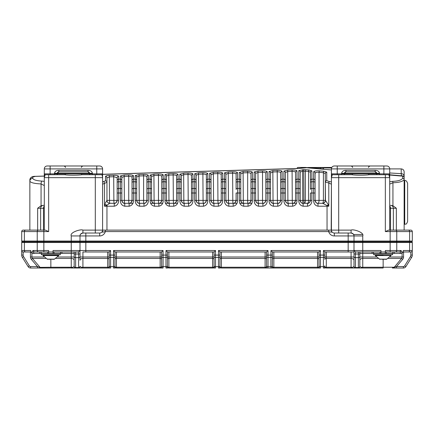 <?xml version="1.0" encoding="UTF-8"?>
<svg xmlns="http://www.w3.org/2000/svg" width="434" height="434" viewBox="0 0 434 434"><rect width="100%" height="100%" fill="white"/><g stroke="black" fill="none" stroke-linecap="round" stroke-linejoin="round"><path stroke-width="0.65" d="M393.795 268.011L393.486 268.011M393.947 268.011L394.614 268.011M394.788 268.011L395.222 268.011M393.226 268.011L393.199 268.011A1.459 1.161 90 0 0 394.153 267.377L401.569 258.425L402.676 259.369L396.524 266.552L392.347 268.011A2.186 2.186 0 0 0 394.007 267.246A2.186 2.186 0 0 1 392.347 268.011L403.398 268.011A2.913 2.913 0 0 0 405.871 266.639L411.633 257.416A4.373 4.373 0 0 0 412.3 255.1L412.229 250.977A1.459 1.459 0 0 0 412.3 250.521L403.219 250.521L403.219 251.98L401.2 251.98L401.2 250.521L399.595 251.98L380.965 251.98L380.965 253.434L359.829 253.434M392.347 268.011A2.186 2.186 0 0 0 394.007 267.246L383.151 267.246L383.151 268.011L360.942 268.011L362.748 268.011L362.748 258.425L378.057 258.425M360.784 268.011L359.743 268.011M359.678 268.011L358.782 268.011M359.829 251.98L359.829 266.552A1.459 1.459 0 0 1 358.375 268.011L354.952 268.011M354.844 268.011L354.415 268.011M354.307 268.011L353.064 268.011M323.401 268.011L326.048 267.897M318.193 267.501L318.296 267.377A1.459 0.949 0 0 0 317.563 267.246L273.843 267.246L273.843 258.425L317.563 258.425L317.563 268.011L318.296 267.377L317.563 268.011L320.482 268.011L320.482 255.1L323.395 255.1L323.395 250.521L354.003 250.521L354.003 242.503L412.3 242.503L412.3 250.521A1.459 1.459 0 0 1 410.841 251.98L403.555 251.98L403.555 256.999A3.646 3.646 0 0 1 402.676 259.369M319.636 268.011L319.348 268.011M272.199 268.011L272.384 268.011A1.459 0.884 90 0 0 273.111 267.377L272.384 266.552L272.384 259.369A1.459 0.949 0 0 1 273.843 258.425L273.843 256.999L317.563 256.999L317.563 258.425A1.459 0.949 180 0 1 319.023 259.369L319.023 251.98L272.384 251.98L272.384 266.552A1.459 1.459 0 0 1 270.924 268.011L271.51 267.892A1.459 1.459 90 0 1 270.924 268.011L268.011 268.011L273.843 268.011L273.843 267.246A1.459 0.949 0 0 0 273.111 267.377L273.843 268.011L317.563 268.011M265.722 267.501L265.825 267.377A1.459 0.949 0 0 0 265.098 267.246L221.373 267.246L221.373 258.425L265.098 258.425L265.098 268.011L265.825 267.377L265.098 268.011L268.011 268.011L268.011 255.1L270.924 255.1L270.924 250.521L272.384 251.98M267.165 268.011L266.877 268.011M219.061 267.881A1.459 1.459 90 0 1 218.459 268.011L221.107 267.897M212.627 251.98L212.627 258.425A1.459 0.949 180 0 1 214.087 259.369L214.087 266.552L213.354 267.377A1.459 0.949 0 0 0 212.627 267.246L168.902 267.246L168.902 258.425L212.627 258.425L212.627 268.011L213.354 267.377L212.627 268.011L214.884 267.854M214.694 268.011L214.412 268.011M165.994 268.011L168.642 267.897M160.157 251.98L160.157 258.425A1.459 0.949 180 0 1 161.616 259.369L161.616 266.552L160.889 267.377A1.459 0.949 0 0 0 160.157 267.246L116.437 267.246L116.437 258.425L160.157 258.425L160.157 268.011L160.889 267.377L160.157 268.011L163.005 268.011M162.229 268.011L161.942 268.011M161.594 266.709L161.616 266.568A1.459 1.459 0 0 0 163.076 268.011L163.076 266.639A1.459 0.77 0 0 1 161.616 265.868L161.616 251.98L114.977 251.98L114.977 266.552A1.459 1.459 0 0 1 113.518 268.011L116.171 267.897M108.316 267.501L108.419 267.377A1.459 0.949 0 0 0 107.692 267.246L82.916 267.246L82.916 258.425L107.692 258.425L107.692 268.011L108.419 267.377L107.692 268.011L110.605 268.011L110.605 255.1L113.518 255.1L113.518 250.521L114.977 251.98M109.759 268.011L109.477 268.011M107.692 268.011L81.104 268.011L82.916 268.011L82.916 267.246A2.913 1.899 0 0 0 81.706 267.42A1.459 0.749 90 0 1 81.104 268.011L75.12 268.011M80.952 268.011L79.91 268.011M79.845 268.011L78.945 268.011M78.652 268.011L80.99 268.011M75.011 268.011L74.583 268.011M74.474 268.011L73.232 268.011M40.487 268.011L39.559 268.011M38.897 268.011L41.653 268.011A2.186 2.186 0 0 1 39.993 267.246L32.431 258.425L31.324 259.369A3.646 3.646 0 0 1 30.445 256.999L30.445 251.98L23.159 251.98A1.459 1.459 0 0 1 21.7 250.521L21.7 242.503L354.003 242.503A0.727 0.727 0 0 1 354.73 241.776L411.573 241.776A0.727 0.727 0 0 1 412.3 242.503A0.727 0.727 0 0 0 411.573 241.776L408.953 241.776A0.727 0.662 90 0 1 409.615 242.503L409.615 250.521A1.459 1.324 -90 0 1 408.296 251.98L403.219 251.98L401.613 253.434L380.965 253.434M25.704 251.98A1.459 1.324 -90 0 1 24.385 250.521L30.781 250.521L30.781 251.98L23.159 251.98L23.159 255.1L21.7 255.1A4.373 4.373 0 0 0 22.367 257.416L28.129 266.639A2.913 2.913 0 0 0 30.602 268.011L40.801 268.011A1.459 1.161 90 0 1 39.847 267.377L41.653 268.011A2.186 2.186 0 0 1 39.993 267.246L32.431 258.425L45.754 258.425M39.179 268.011L40.096 268.011L39.179 268.011M71.561 267.957L41.653 268.011A2.186 2.186 0 0 1 39.993 267.246A2.186 2.186 0 0 0 41.653 268.011A2.186 2.186 0 0 1 39.993 267.246A2.186 2.186 0 0 0 41.653 268.011A2.186 2.186 0 0 1 39.993 267.246A2.186 2.186 0 0 0 41.653 268.011A2.186 2.186 0 0 1 39.993 267.246A2.186 2.186 0 0 0 41.653 268.011M55.943 258.425L71.252 258.425L71.252 268.011L75.624 268.011L75.624 254.009L78.543 254.009L78.646 268.011M160.157 268.011L116.437 268.011L116.437 267.246A1.459 0.949 0 0 0 115.704 267.377A1.459 0.884 90 0 1 114.977 268.011L114.104 267.892A1.459 1.459 90 0 1 113.518 268.011L114.104 267.892M212.627 268.011L168.902 268.011L168.902 267.246A1.459 0.949 0 0 0 168.175 267.377A1.459 0.884 90 0 1 167.448 268.011L165.989 268.011A1.459 1.459 0 0 0 167.448 266.552L167.448 255.1L167.448 266.552L168.902 268.011M265.098 268.011L221.373 268.011L221.373 267.246A1.459 0.949 0 0 0 220.646 267.377L221.373 268.011M354.003 259.559L354.003 266.552L354.003 260.319L354.003 266.552L352.294 267.42A1.459 0.749 90 0 0 352.896 268.011L351.084 268.011L352.294 267.42A2.913 1.899 0 0 0 351.084 267.246L351.084 268.011L326.308 268.011L326.308 267.246A1.459 0.949 0 0 0 325.581 267.377L326.308 268.011M353.97 266.688L354.003 266.557A1.459 1.459 0 0 0 355.457 268.011L352.896 268.011L355.457 268.011L355.457 257.65L358.375 257.65L358.375 268.011L360.942 268.011L358.381 268.011A1.459 1.459 0 0 0 359.829 266.552L359.829 260.319A2.913 1.899 0 0 1 362.748 258.425L362.748 256.999L376.376 256.999M403.398 266.552L403.398 268.011A2.913 2.913 0 0 0 405.871 266.639L404.634 265.868A1.459 1.459 0 0 1 403.398 266.552L396.524 266.552L396.524 268.011L395.347 268.011M393.199 268.011L395.83 268.011M393.698 267.659L393.106 267.897M21.7 255.1L21.7 250.521A1.459 1.459 0 0 0 22.291 251.693L21.982 251.384M44.29 176.123L35.317 176.388L32.778 177.056A2.913 2.843 180 0 0 29.859 179.898L29.859 230.118L23.159 230.118A1.459 1.459 0 0 0 21.7 231.577L21.7 241.049A0.727 0.727 0 0 0 22.427 241.776L354.73 241.776A0.727 0.727 0 0 0 354.003 242.503A0.727 0.727 0 0 1 354.73 241.776L406.181 241.776M21.771 250.977L21.7 250.521L24.385 250.521L24.385 242.503A0.727 0.662 90 0 1 25.047 241.776A0.727 0.662 90 0 1 24.385 241.049L21.7 241.049A0.727 0.727 0 0 0 22.427 241.776L354.73 241.776A0.727 0.727 0 0 1 354.003 241.049L354.003 235.95A2.913 2.913 0 0 0 353.992 235.711M74.171 253.434L32.387 253.434L30.781 251.98L32.8 251.98L34.405 253.434M401.2 250.521L385.338 250.521L385.338 253.434M351.225 233.036A2.913 2.913 0 0 0 351.084 233.031L334.326 233.031L351.084 233.031L351.084 230.118C353.059 228.81 364.598 232.456 362.748 235.95L362.748 251.98L355.457 251.97L354.003 250.521L380.965 250.521L380.965 251.98L362.748 251.98L362.748 256.999L359.829 256.999L359.829 254.009L358.375 254.009L358.375 257.65A1.459 1.215 180 0 0 359.829 256.434M214.087 251.98L167.448 251.98L165.989 250.521L215.541 250.521L214.087 251.98L214.087 256.999L168.902 256.999L168.902 251.98M265.098 251.98L265.098 258.425A1.459 0.949 180 0 1 266.552 259.369L266.552 266.552L266.552 255.1L268.011 255.1L268.011 250.521L266.552 251.98L219.913 251.98L219.913 266.552L219.913 255.1L218.459 255.1L218.459 250.521L219.913 251.98M323.395 250.521L324.854 251.98L354.003 251.98M324.854 251.98L324.854 259.369A1.459 0.949 0 0 1 326.308 258.425L351.084 258.425L351.084 267.246L326.308 267.246L326.308 251.98L351.084 251.98L351.084 258.425A2.913 1.899 180 0 1 354.003 260.319M82.916 251.98L107.692 251.98L107.692 256.999L79.997 256.999L79.997 254.009L79.997 260.319A2.913 1.899 0 0 1 82.916 258.425L82.916 251.98L109.146 251.98L109.146 256.999L107.692 256.999L107.692 258.425A1.459 0.949 180 0 1 109.146 259.369L109.146 266.552L109.146 255.1L110.605 255.1L110.605 250.521L109.146 251.98M78.543 251.97L78.543 254.009L79.997 254.009L79.997 250.521L78.391 251.98L34.405 251.98L32.8 250.521L32.8 251.98M39.776 253.434L39.776 251.98L41.159 251.98L41.159 253.434M404.634 265.868L410.401 256.64A2.913 2.913 0 0 0 410.841 255.1L410.841 251.98L408.296 251.98M21.7 231.577A1.459 1.459 0 0 1 23.159 230.118A1.459 1.459 0 0 0 21.7 231.577L43.85 231.577L43.85 241.049L390.15 241.049L390.15 251.98L394.224 251.98L394.224 253.434M22.427 241.776A0.727 0.727 0 0 0 21.7 242.503A0.727 0.727 0 0 1 22.427 241.776A0.727 0.727 0 0 0 21.7 242.503A0.727 0.727 0 0 1 22.427 241.776M57.624 256.999L71.252 256.999L71.252 250.521L79.997 250.521L79.997 242.503A0.727 0.727 0 0 0 79.27 241.776A0.727 0.727 0 0 1 79.997 242.503A0.727 0.727 0 0 0 79.27 241.776L348.171 241.776L348.171 251.98M399.595 253.434L401.2 251.98M359.829 266.308A1.459 1.215 180 0 1 358.375 267.523L355.457 267.523A1.459 1.215 0 0 1 354.003 266.308L354.003 250.521M354.003 256.434A1.459 1.215 0 0 0 355.457 257.65L355.457 254.009L354.003 254.009L354.003 256.999L324.854 256.999L324.854 255.1L323.395 255.1L323.395 268.011L323.976 267.892L323.395 268.011A1.459 1.459 90 0 0 323.997 267.881M214.065 266.709L214.087 266.568A1.459 1.459 0 0 0 215.541 268.011L215.541 266.639A1.459 0.77 0 0 1 214.087 265.868L214.087 255.1L218.459 255.1L218.459 268.011L219.04 267.892L218.459 268.011A1.459 1.459 0 0 0 219.913 266.552L220.646 267.377A1.459 0.884 90 0 1 219.913 268.011L218.459 268.011A1.459 1.459 0 0 0 219.913 266.552M324.854 259.369L324.854 256.999M325.581 267.377A1.459 0.884 90 0 1 324.849 268.011L323.395 268.011A1.459 1.459 0 0 0 324.854 266.552L325.581 267.377M213.257 267.501L213.354 267.377A1.459 0.884 90 0 0 214.087 268.011L214.96 267.892M219.913 259.369A1.459 0.949 0 0 1 221.373 258.425L221.373 256.999L266.552 256.999L266.552 251.98M266.509 268.011A1.459 0.884 -90 0 0 266.552 268.011A1.459 0.884 90 0 1 265.825 267.377L266.552 266.552L266.552 265.868A1.459 0.77 0 0 0 268.011 266.639L270.924 266.639L270.924 268.011L271.51 267.892M109.102 268.011A1.459 0.884 -90 0 0 109.151 268.011A1.459 0.884 90 0 1 108.419 267.377L109.146 266.552L109.146 265.868A1.459 0.77 0 0 0 110.605 266.639L113.518 266.639L113.518 268.011M167.448 251.98L167.448 255.1L165.989 255.1L165.989 250.521M161.616 251.98L163.076 250.521L163.076 255.1L161.616 255.1L161.616 256.999L116.437 256.999L116.437 251.98M116.437 268.011L114.977 266.552L114.977 255.1L113.518 255.1L113.518 266.639A1.459 0.77 180 0 0 114.977 265.868M109.146 266.552A1.459 1.459 0 0 0 110.605 268.011A1.459 1.459 0 0 1 109.146 266.552L109.129 266.709M82.601 267.957L82.265 267.789M74.171 259.559L74.171 251.98M71.252 268.011L74.171 266.552L74.171 260.319L74.171 266.308A1.459 1.215 0 0 0 75.624 267.523L78.543 267.523A1.459 1.215 180 0 0 79.997 266.308M75.624 251.98L75.624 254.009L74.171 254.009L74.171 256.999L71.252 256.999L71.252 258.425A2.913 1.899 180 0 1 74.171 260.319M50.849 268.011L50.849 267.246L71.252 267.246A2.913 1.899 0 0 1 72.456 267.42A1.459 0.749 90 0 0 73.058 268.011L75.619 268.011A1.459 1.459 0 0 1 74.171 266.552L74.138 266.688M32.431 258.425A2.186 2.186 0 0 1 31.904 256.999L31.904 252.995M41.648 268.011L40.894 267.897M40.302 267.659L39.912 267.42M389.927 256.999L402.096 256.999L402.096 252.995M412.023 251.378L411.709 251.693A1.459 1.459 0 0 0 412.018 251.384L411.703 251.698L412.018 251.384M319.023 251.98L320.482 250.521L320.482 255.1L319.023 255.1L319.023 256.999L317.563 256.999L317.563 251.98M318.979 268.011A1.459 0.884 -90 0 0 319.023 268.011A1.459 0.884 90 0 1 318.296 267.377L319.023 266.552L319.023 259.559L319.023 265.868A1.459 0.77 0 0 0 320.482 266.639L323.395 266.639A1.459 0.77 180 0 0 324.854 265.868M272.384 259.369L272.384 255.1L270.924 255.1L270.924 266.639A1.459 0.77 180 0 0 272.384 265.868M267.431 267.892L268.011 268.011A1.459 1.459 0 0 1 266.552 266.552L266.536 266.709M319.023 266.552A1.459 1.459 0 0 0 320.482 268.011A1.459 1.459 0 0 1 319.023 266.552L319.001 266.709M351.399 267.957L351.095 268.011M362.433 267.957L362.097 267.789M21.977 251.378L22.291 251.693M359.829 266.552L362.748 268.011M379.907 259.163L383.151 259.174L383.151 267.246L362.748 267.246A2.913 1.899 0 0 0 361.544 267.42A1.459 0.749 90 0 1 360.942 268.011L360.822 268.011M403.555 256.999L402.096 256.999A2.186 2.186 0 0 1 401.569 258.425A2.186 2.186 0 0 0 402.096 256.999A2.186 2.186 0 0 1 401.569 258.425L388.246 258.425M23.159 255.1A2.913 2.913 0 0 0 23.599 256.64L29.366 265.868A1.459 1.459 0 0 0 30.602 266.552L37.476 266.552L39.847 267.377L50.849 267.246L50.849 259.174L54.093 259.163M31.324 259.369L37.476 266.552L37.476 268.011L40.801 268.011M71.252 241.776L79.27 241.776A0.727 0.727 0 0 0 79.997 241.049L79.997 235.95L71.252 235.95L71.252 250.521L53.035 250.521L53.035 253.434M32.8 250.521L37.237 250.521L37.237 242.503A0.727 0.662 90 0 1 37.899 241.776A0.727 0.662 90 0 1 37.237 241.049L24.385 241.049L24.385 231.577A1.459 1.324 90 0 1 25.704 230.118L38.561 230.118A1.459 1.324 90 0 0 37.237 231.577L37.237 241.049L43.85 241.049L43.85 250.521L48.662 250.521L48.662 253.434M82.916 268.011L79.997 266.552A1.459 1.459 0 0 1 78.543 268.011L78.581 268.011M160.786 267.501L160.889 267.377A1.459 0.884 90 0 0 161.616 268.011L162.49 267.892M166.591 267.881A1.459 1.459 90 0 1 165.989 268.011L165.989 266.639L163.076 266.639L163.076 255.1L165.989 255.1L165.989 266.639A1.459 0.77 180 0 0 167.448 265.868M29.859 205.792L29.859 202.982M29.859 191.725L29.859 200.969L29.859 191.725M102.587 214.57L102.587 203.302L102.587 214.57M404.141 206.248L404.141 204.143M404.141 206.221L404.141 201.788M404.141 201.305L404.141 200.839M404.141 200.801L404.141 202.917M404.141 200.383L404.141 200.79L404.141 200.383M385.338 231.577L390.15 231.577L390.15 241.049L396.763 241.049L396.763 231.577L412.3 231.577A1.459 1.459 0 0 0 410.841 230.118A1.459 1.459 0 0 1 412.3 231.577A1.459 1.459 0 0 0 410.841 230.118L388.598 230.118L385.338 231.577L385.338 174.734L388.837 174.734L369.128 174.734A0.873 0.445 -90 0 1 368.683 173.86L344.525 173.86A0.873 0.873 0 0 1 343.652 174.734A0.873 0.873 0 0 0 344.525 173.86L341.612 173.86L341.612 174.734L351.99 174.734L332.287 174.734A0.873 0.873 180 0 1 331.413 173.86L331.413 168.902A2.913 2.913 0 0 1 334.326 165.989L386.797 165.989A2.913 2.913 0 0 1 389.71 168.902L401.222 168.902C402.996 169.076 403.967 170.047 404.141 171.821L404.141 230.118L404.141 224.286L404.721 224.286C405.687 223.635 406.186 225.463 407.635 221.373L407.635 183.479C406.832 181.13 405.855 180.153 404.721 180.566L404.721 224.286M404.141 177.072L404.141 176.161A2.913 2.501 0 0 0 404.13 175.954M404.141 176.871L404.141 177.376A1.459 1.459 0 0 0 402.806 175.922L389.71 174.777L402.681 176.171A1.459 1.421 180 0 1 404.141 177.593L404.141 179.709C402.649 181.558 398.917 182.573 392.938 182.763A1.459 0.38 -93.6 0 0 392.558 181.341L389.71 181.754L389.71 180.501M389.71 175.038L402.681 176.171L402.681 178.287C401.336 180.137 397.962 181.157 392.558 181.341M390.752 205.342L392.938 205.743L396.351 208.255L396.351 230.118L393.35 230.118L393.35 208.255L396.351 208.255M43.563 205.342L44.29 205.342L43.563 205.342A2.913 2.913 0 0 0 40.65 208.255A2.913 2.913 0 0 1 43.563 205.342A2.913 2.913 0 0 0 40.65 208.255L37.65 208.255L41.062 205.743L43.248 205.342M390.437 205.342A2.913 2.913 0 0 1 393.35 208.255L390.519 208.255A2.913 2.105 -90 0 0 389.71 205.96M38.561 230.118L45.402 230.118L48.662 231.577L48.662 174.734L45.163 174.734A0.873 0.873 0 0 1 44.29 173.86L44.29 230.118L44.29 205.96L44.29 208.255L43.481 208.255L43.481 230.118M44.29 205.96L44.29 205.342L44.29 205.96A2.913 2.105 90 0 0 43.481 208.255L40.65 208.255L40.65 230.118L37.65 230.118L37.65 208.255M375.198 171.821A1.459 1.459 0 0 0 375.133 171.821L345.985 171.821L345.985 170.361C343.462 170.383 342.003 171.354 341.612 173.274L341.612 173.86L337.24 173.86L337.24 174.734L332.287 174.734L331.413 177.647L331.413 230.118L102.587 230.118L102.587 177.647C102.343 175.624 102.05 174.652 101.713 174.734L82.01 174.734L92.388 174.734L92.388 173.86L57.407 173.86L57.407 173.274L58.867 171.821L58.867 170.361C56.339 170.383 54.885 171.354 54.494 173.274L54.494 173.86L44.29 173.86L44.29 168.902L44.29 173.86A0.873 0.873 180 0 0 45.163 174.734L44.29 177.647L95.301 177.647L95.301 230.118L82.916 230.118C80.984 228.816 69.413 232.423 71.252 235.95M331.413 183.43L331.196 230.118M109.824 203.302L114.25 203.302L109.807 203.302L106.959 205.157A2.913 0.982 23.5 0 1 105.017 204.099L104.464 206.215L106.959 205.157L106.959 230.118L104.567 230.118M102.804 230.118L102.587 230.118A2.913 2.913 0 0 1 99.674 233.031L82.916 233.031L82.916 230.118M99.674 165.989A2.913 2.913 0 0 1 102.587 168.902L96.76 168.902L96.76 165.989L99.674 165.989L47.203 165.989A2.913 2.913 0 0 0 44.29 168.902L96.76 168.902L96.76 174.734L101.713 174.734A0.873 0.873 0 0 0 102.587 173.86L102.587 174.294M81.565 173.86A0.873 0.445 -90 0 0 82.01 174.734C78.695 175.341 68.295 175.385 64.872 174.734L45.163 174.734M332.287 174.734A0.873 0.873 180 0 1 331.413 173.86A0.873 0.873 0 0 0 332.287 174.734A0.873 0.873 0 0 1 331.413 173.86L331.413 177.647L338.699 177.647L338.699 174.734M337.24 165.989L337.24 168.902L331.413 168.902L331.413 177.647M331.413 180.501L331.413 181.906L329.368 181.564A1.459 0.58 95.8 0 0 328.788 182.985L331.413 184.217M331.413 182.226L331.413 182.747M328.679 230.118L328.679 231.577L331.413 232.228L331.413 230.118A2.913 2.913 0 0 0 334.326 233.031A2.913 2.913 0 0 1 331.413 230.118L338.699 230.118L338.699 177.647L389.71 177.647L388.837 174.734A0.873 0.873 0 0 0 389.71 173.86L389.71 174.354M369.128 174.734C365.813 175.341 355.413 175.385 351.99 174.734A0.873 0.445 -90 0 0 352.435 173.86M44.29 180.501L44.29 175.846A11.658 11.658 0 0 0 43.872 176.058A11.658 11.658 0 0 1 44.29 175.846M88.075 171.821A1.459 1.459 0 0 0 88.015 171.821L58.829 171.821M54.494 173.274L89.475 173.274A1.459 1.459 0 0 0 88.216 171.831M57.407 173.22A1.459 1.459 0 0 1 58.661 171.831A1.459 1.459 0 0 0 57.407 173.22M89.475 173.274L92.388 173.274C92.057 171.392 90.603 170.416 88.015 170.361L88.015 171.821L89.475 173.274L89.475 173.86A0.873 0.873 0 0 0 90.348 174.734M56.534 174.734A0.873 0.873 0 0 0 57.407 173.86L54.494 173.86L54.494 174.734M44.29 168.902L44.29 173.86L44.29 168.902A2.913 2.913 0 0 1 47.203 165.989M44.29 181.917L44.29 182.85M44.29 184.097L44.29 203.302M85.829 233.031L85.829 235.95L79.997 235.95C79.818 234.702 80.789 233.731 82.916 233.031M348.171 241.776L348.171 235.95L334.326 235.95A5.832 5.832 0 0 1 328.679 231.577L105.321 231.577A5.832 5.832 0 0 1 99.674 235.95L99.674 233.031A2.913 2.913 0 0 0 102.587 230.118L102.587 183.425M102.587 168.902L102.587 173.86L92.388 173.86L92.388 173.274M32.778 177.056L32.778 178.363C33.429 179.844 36.44 180.756 41.821 181.092L44.29 181.374M331.543 168.039L308.194 167.491A2.913 0.749 -85 0 1 307.95 167.627L298.663 168.495L102.419 174.376M117.164 180.593L117.164 177.745L113.871 176.741L109.504 176.871L106.959 177.875L106.959 200.383A2.913 2.913 0 0 0 109.878 203.302L114.25 203.302A2.913 0.374 90 0 1 113.871 200.383L117.164 200.383L117.164 180.593A1.459 1.421 0 0 1 118.623 179.171L120.37 179.171L120.37 176.009L124.178 175.005L128.551 174.875C131.578 174.88 133.222 175.217 133.488 175.878L133.488 179.171L135.234 179.171L135.234 175.564L139.048 174.56L143.415 174.43C146.442 174.435 148.086 174.766 148.352 175.434L148.352 179.171L150.104 179.171L150.104 175.119L153.913 174.115L158.285 173.985C161.312 173.991 162.956 174.322 163.222 174.983L163.222 179.171L164.969 179.171L164.969 174.669L168.777 173.671L173.15 173.54C176.177 173.546 177.821 173.877 178.086 174.539L178.086 179.171L179.833 179.171L179.833 174.224L183.642 173.226L188.014 173.095C191.041 173.095 192.685 173.432 192.951 174.094L192.951 179.171L194.703 179.171L194.703 173.779L198.512 172.781L202.884 172.645C205.906 172.651 207.555 172.987 207.815 173.649L207.815 179.171L209.568 179.171L209.568 173.334L213.376 172.331L217.749 172.2C220.776 172.206 222.42 172.542 222.685 173.204L222.685 179.171L224.432 179.171L224.432 172.889L228.241 171.886L232.613 171.756C235.64 171.761 237.284 172.092 237.55 172.759L237.55 179.171L239.297 179.171L239.297 172.444L243.111 171.441L247.483 171.311C250.505 171.316 252.154 171.647 252.414 172.309L252.414 179.171L254.167 179.171L254.167 171.994L257.975 170.996L262.348 170.866C265.375 170.871 267.018 171.202 267.284 171.864L267.284 179.171L269.031 179.171L269.031 171.549L272.84 170.551L277.212 170.416C280.239 170.421 281.883 170.757 282.149 171.419L282.149 179.171L283.896 179.171L283.896 171.104L287.709 170.101L292.077 169.971C295.104 169.976 296.748 170.312 297.013 170.974L297.013 179.171L298.766 179.171L298.766 170.66L303.767 169.623L309.057 169.954L311.883 170.898L311.883 179.171L313.63 179.171L313.63 171.821C314.438 170.985 316.413 170.671 319.554 170.877L323.921 171.256L326.748 172.2A1.459 1.421 180 0 0 325.288 173.622L325.288 182.058L328.788 182.985L328.788 206.215L327.041 205.537A2.913 0.618 155.7 0 0 328.397 204.864L328.788 206.215L327.041 206.215L327.041 230.118M117.164 177.745L117.164 177.745A1.459 1.421 -0 0 1 118.623 176.323C118.303 175.651 116.659 175.314 113.686 175.32L109.314 175.455C106.997 175.558 105.722 175.889 105.505 176.454L105.505 180.864L102.587 181.906M41.821 181.092A2.913 0.759 93.6 0 0 41.062 183.935L44.29 185.557M32.778 178.363A2.913 2.843 180 0 0 29.859 181.206C30.668 182.687 34.4 183.598 41.062 183.935L41.062 205.743M29.859 202.195L29.859 203.92M29.859 206.21L29.859 200.98M29.859 230.118L29.859 206.128M300.502 168.321L297.16 168.463M298.033 167.448L305.905 167.448L298.033 167.448A0.873 0.873 0 0 0 297.16 168.321A0.873 0.873 0 0 1 298.033 167.448M308.563 167.681L308.948 167.714M323.699 169.005L306.822 167.524L298.576 168.419L102.467 174.3M323.775 169.01L320.552 168.728M321.995 168.853L323.807 169.01L321.995 168.853M323.645 169L321.909 168.848M323.601 168.994L308.362 167.66M320.585 167.741L320.33 168.707L319.701 168.652M319.5 168.636L321.974 168.853M404.141 176.161A2.913 2.501 180 0 0 401.222 173.66L401.477 175.808L389.71 174.777L401.45 175.808M399.985 175.678L400.365 175.71M308.194 167.491L331.804 167.448M323.563 167.855L323.357 168.972M389.71 172.96L401.222 173.66L401.222 168.902M331.413 169.933L305.612 167.676A2.913 2.083 -103.7 0 0 304.923 167.687M132.988 203.302L129.115 203.302A2.913 2.913 0 0 0 129.343 203.291M143.415 174.43L143.605 175.851C145.623 175.857 146.719 176.188 146.898 176.85L146.898 200.383C146.112 202.705 145.14 203.676 143.979 203.302L139.607 203.302L143.979 203.302A2.913 2.913 0 0 0 144.213 203.291M158.285 173.985L158.47 175.407C160.488 175.412 161.584 175.743 161.763 176.405L161.763 200.383C160.976 202.705 160.005 203.676 158.849 203.302L154.477 203.302L158.849 203.302A2.913 2.913 0 0 0 159.077 203.291M165.468 203.302L177.587 203.302L165.468 203.302M162.717 203.302L150.603 203.302M390.15 241.776L408.953 241.776A0.727 0.662 90 0 0 409.615 241.049L412.3 241.049A0.727 0.727 0 0 1 411.573 241.776A0.727 0.727 0 0 0 412.3 241.049L412.3 231.577M353.612 234.49L362.461 234.49M82.699 233.042A2.913 2.913 0 0 0 82.286 233.101A2.913 2.913 0 0 1 82.699 233.042M82.265 233.107A2.913 2.913 0 0 0 80.019 235.619A2.913 2.913 0 0 1 82.265 233.107M105.321 230.118L105.321 231.577L102.587 232.228L102.587 230.118L95.301 230.118L95.301 233.031M353.949 235.396A2.913 2.913 0 0 0 353.786 234.843M353.694 234.642A2.913 2.913 0 0 0 351.448 233.053M348.171 233.031L348.171 235.95L354.003 235.95C353.916 234.338 352.945 233.367 351.084 233.031C353.216 233.736 354.187 234.713 354.003 235.95L362.748 235.95M389.71 230.118L389.71 173.86L368.683 173.86M389.71 173.86A0.873 0.873 0 0 1 388.837 174.734A0.873 0.873 0 0 0 389.71 173.86L389.71 168.902A2.913 2.913 0 0 0 386.797 165.989A2.913 2.913 0 0 1 389.71 168.902L383.878 168.902L383.878 174.734M377.466 174.734A0.873 0.873 0 0 1 376.593 173.86L376.593 173.274A1.459 1.459 0 0 0 375.339 171.831M344.525 173.86L344.525 173.274L345.947 171.821M344.531 173.22A1.459 1.459 0 0 1 345.784 171.831M375.133 170.361L375.133 171.821L376.593 173.274L379.506 173.274C379.18 171.392 377.721 170.416 375.133 170.361L345.985 170.361M389.71 175.542L389.71 173.855M392.938 205.743L392.938 182.763L389.71 184.059L389.71 205.342M389.71 184.059L389.71 183.267M389.71 182.589L389.71 182.009M102.587 182.747L102.587 182.285M105.505 180.864A1.459 1.421 180 0 1 106.959 182.285L102.587 184.217M128.551 174.875L128.741 176.296C130.759 176.302 131.855 176.633 132.028 177.294L132.028 200.383C131.247 202.705 130.276 203.676 129.115 203.302L124.742 203.302L124.742 206.215C121.894 205.629 120.435 203.687 120.37 200.383L120.37 193.005L118.623 193.005L118.623 200.383C118.558 203.687 117.099 205.629 114.25 206.215L104.464 206.215L104.464 183.115A1.459 0.825 -99.1 0 0 103.628 181.694M105.288 203.302L106.916 200.383L113.871 200.383L113.686 175.32M109.807 203.302A2.913 2.892 90 0 1 106.916 200.383M169.114 203.291A2.913 2.913 0 0 0 169.341 203.302L169.341 206.215C166.488 205.629 165.034 203.687 164.969 200.383L164.969 193.005L166.428 193.005L166.428 189.376L166.428 200.383C167.215 202.705 168.186 203.676 169.341 203.302L173.714 203.302A2.913 2.913 0 0 0 173.942 203.291M183.978 203.291A2.913 2.913 0 0 0 184.206 203.302L184.206 206.215C181.358 205.629 179.898 203.687 179.833 200.383L179.833 193.005L181.293 193.005L181.293 200.383C182.079 202.705 183.05 203.676 184.206 203.302L188.578 203.302A2.913 2.913 0 0 0 188.806 203.291M198.848 203.291A2.913 2.913 0 0 0 199.076 203.302L199.076 206.215C196.222 205.629 194.763 203.687 194.703 200.383L194.703 193.005L196.157 193.005L196.157 200.383C196.944 202.705 197.92 203.676 199.076 203.302L203.443 203.302A2.913 2.913 0 0 0 203.676 203.291M213.712 203.291A2.913 2.913 0 0 0 213.94 203.302L213.94 206.215C211.087 205.629 209.633 203.687 209.568 200.383L209.568 193.005L211.027 193.005L211.027 200.383C211.814 202.705 212.785 203.676 213.94 203.302L218.313 203.302A2.913 2.913 0 0 0 218.541 203.291M237.051 203.302L233.177 203.302A2.913 2.913 0 0 0 233.405 203.291M228.577 203.291A2.913 2.913 0 0 0 228.805 203.302L228.805 206.215C225.957 205.629 224.497 203.687 224.432 200.383L224.432 193.005L225.892 193.005L225.892 189.376L225.892 200.383C226.678 202.705 227.649 203.676 228.805 203.302L233.177 203.302A2.913 0.374 90 0 1 232.803 200.383L236.091 200.383C235.309 202.705 234.338 203.676 233.177 203.302L233.177 206.215C236.031 205.629 237.485 203.687 237.55 200.383L237.55 193.005L236.091 193.005L236.091 200.383L237.55 200.383M247.483 171.311L247.668 172.732C249.686 172.737 250.781 173.068 250.96 173.73L250.96 200.383C250.174 202.705 249.203 203.676 248.042 203.302L243.669 203.302L248.042 203.302A2.913 2.913 0 0 0 248.275 203.291M262.348 170.866L262.532 172.282C264.55 172.287 265.646 172.623 265.825 173.285L265.825 200.383C265.038 202.705 264.067 203.676 262.912 203.302L258.539 203.302L262.912 203.302A2.913 2.913 0 0 0 263.14 203.291M273.176 203.291A2.913 2.913 0 0 0 273.404 203.302L273.404 206.215C270.556 205.629 269.096 203.687 269.031 200.383L269.031 193.005L270.49 193.005L270.49 200.383C271.277 202.705 272.248 203.676 273.404 203.302L277.776 203.302A2.913 2.913 0 0 0 278.004 203.291M288.04 203.291A2.913 2.913 0 0 0 288.268 203.302L288.268 206.215C285.42 205.629 283.961 203.687 283.896 200.383L283.896 193.005L285.355 193.005L285.355 200.383C286.142 202.705 287.113 203.676 288.268 203.302L292.641 203.302A2.913 2.913 0 0 0 292.874 203.291M305.905 203.302L307.511 203.302A2.913 2.913 0 0 0 307.739 203.291M302.91 203.291A2.913 2.913 0 0 0 303.138 203.302L303.138 206.215C300.285 205.629 298.825 203.687 298.766 200.383L298.766 193.005L300.219 193.005L300.219 200.383C301.012 202.705 301.983 203.676 303.138 203.302L307.511 203.302A2.913 1.031 90 0 0 308.541 200.383L310.424 200.383C309.637 202.705 308.666 203.676 307.511 203.302L307.511 206.215C310.359 205.629 311.818 203.687 311.883 200.383L311.883 193.005L310.424 193.005L310.424 200.383L311.883 200.383M326.748 172.2L326.748 180.642A1.459 1.421 180 0 0 325.288 182.058L325.457 200.383A2.913 2.832 90 0 1 322.619 203.302L318.003 203.302L322.619 203.302L327.041 205.537L327.041 206.215L318.003 206.215C315.149 205.629 313.695 203.687 313.63 200.383L313.63 193.005L311.883 193.005L311.883 188.464A1.459 0.906 180 0 0 310.424 189.376L310.424 172.32L310.077 171.842M315.089 182.893L315.089 173.237L316.381 172.401M308.569 171.381L310.424 172.32L310.424 180.593A1.459 1.421 180 0 1 311.883 179.171L311.883 181.737A1.459 0.906 180 0 0 310.424 182.643L310.424 189.376M104.61 205.624L104.746 205.103M118.623 200.383L117.164 200.383C116.377 202.705 115.406 203.676 114.25 203.302A2.913 2.913 0 0 0 114.478 203.291M114.722 203.258A2.913 2.913 0 0 0 117.088 201.04M109.878 203.302A2.913 0.374 90 0 1 109.504 200.383L109.314 175.455M106.959 177.875A1.459 1.421 180 0 0 105.505 176.454M121.829 182.643L121.829 177.43L124.368 176.426L128.741 176.296L128.741 200.383L133.488 200.383C133.422 203.687 131.963 205.629 129.115 206.215L124.742 206.215L124.742 203.302C123.587 203.676 122.616 202.705 121.829 200.383L121.829 180.593A1.459 1.421 0 0 0 120.37 179.171L120.37 181.737A1.459 0.906 0 0 1 121.829 182.643M120.37 176.009A1.459 1.421 -0 0 1 121.829 177.43M124.178 175.005L124.368 200.383L128.741 200.383A2.913 0.374 90 0 0 129.115 203.302L129.115 206.215M133.488 175.878A1.459 1.421 180 0 0 132.028 177.294L132.028 177.294M139.379 203.291A2.913 2.913 0 0 0 139.607 203.302C138.451 203.676 137.48 202.705 136.694 200.383L136.694 176.98L139.233 175.982L143.605 175.851L143.605 200.383L148.352 200.383C148.287 203.687 146.833 205.629 143.979 206.215L139.607 206.215C136.759 205.629 135.299 203.687 135.234 200.383L135.234 193.005L133.488 193.005L133.488 200.383M135.234 175.564A1.459 1.421 -0 0 1 136.694 176.98M139.048 174.56L139.233 200.383L143.605 200.383A2.913 0.374 90 0 0 143.979 203.302L143.979 206.215M148.352 175.434A1.459 1.421 180 0 0 146.898 176.85L146.898 176.85M154.249 203.291A2.913 2.913 0 0 0 154.477 203.302C153.321 203.676 152.35 202.705 151.558 200.383L151.558 176.535L154.097 175.537L158.47 175.407L158.47 200.383L163.222 200.383C163.157 203.687 161.698 205.629 158.849 206.215L154.477 206.215C151.623 205.629 150.164 203.687 150.104 200.383L150.104 193.005L148.352 193.005L148.352 200.383M150.104 175.119A1.459 1.421 -0 0 1 151.558 176.535M153.913 174.115L154.097 200.383L158.47 200.383A2.913 0.374 90 0 0 158.849 203.302L158.849 206.215M163.222 174.983A1.459 1.421 180 0 0 161.763 176.405L161.763 176.405M161.763 180.593A1.459 1.421 180 0 1 163.222 179.171L163.222 193.005L164.969 193.005L164.969 188.464A1.459 0.906 0 0 1 166.428 189.376L166.428 176.09L168.967 175.092L173.34 174.956C175.352 174.962 176.454 175.298 176.627 175.96L176.627 200.383C175.846 202.705 174.869 203.676 173.714 203.302A2.913 0.374 90 0 1 173.34 200.383L178.086 200.383C178.021 203.687 176.562 205.629 173.714 206.215L169.341 206.215L169.341 203.302A2.913 0.374 90 0 1 168.967 200.383L173.34 200.383L173.15 173.54M164.969 174.669A1.459 1.421 -0 0 1 166.428 176.09M168.777 173.671L168.967 200.383L164.969 200.383M178.086 174.539A1.459 1.421 180 0 0 176.627 175.96L176.627 175.96M181.293 193.005L181.293 175.645L183.832 174.642L188.204 174.511C190.222 174.517 191.318 174.853 191.497 175.515L191.497 200.383C190.71 202.705 189.739 203.676 188.578 203.302A2.913 0.374 90 0 1 188.204 200.383L192.951 200.383C192.886 203.687 191.432 205.629 188.578 206.215L184.206 206.215L184.206 203.302A2.913 0.374 90 0 1 183.832 200.383L188.204 200.383L188.014 173.095M179.833 174.224A1.459 1.421 -0 0 1 181.293 175.645M183.642 173.226L183.832 200.383L179.833 200.383M192.951 174.094A1.459 1.421 180 0 0 191.497 175.515L191.497 175.515M196.157 193.005L196.157 175.2L198.696 174.197L203.069 174.067C205.087 174.072 206.183 174.408 206.362 175.07L206.362 200.383C205.575 202.705 204.604 203.676 203.443 203.302A2.913 0.374 90 0 1 203.069 200.383L207.815 200.383C207.756 203.687 206.296 205.629 203.443 206.215L199.076 206.215L199.076 203.302A2.913 0.374 90 0 1 198.696 200.383L203.069 200.383L202.884 172.645M194.703 173.779A1.459 1.421 -0 0 1 196.157 175.2M198.512 172.781L198.696 200.383L194.703 200.383M207.815 173.649A1.459 1.421 180 0 0 206.362 175.07L206.362 175.07M211.027 193.005L211.027 174.756L213.566 173.752L217.939 173.622C219.951 173.627 221.052 173.958 221.226 174.62L221.226 200.383C220.439 202.705 219.468 203.676 218.313 203.302A2.913 0.374 90 0 1 217.939 200.383L222.685 200.383C222.62 203.687 221.161 205.629 218.313 206.215L213.94 206.215L213.94 203.302A2.913 0.374 90 0 1 213.566 200.383L217.939 200.383L217.749 172.2M209.568 173.334A1.459 1.421 -0 0 1 211.027 174.756M213.376 172.331L213.566 200.383L209.568 200.383M222.685 173.204A1.459 1.421 180 0 0 221.226 174.62L221.226 174.62M221.226 180.593A1.459 1.421 180 0 1 222.685 179.171L222.685 193.005L224.432 193.005L224.432 188.464A1.459 0.906 0 0 1 225.892 189.376L225.892 174.305L228.43 173.307L232.803 173.177C234.821 173.182 235.917 173.513 236.091 174.175L236.091 189.376A1.459 0.906 180 0 1 237.55 188.464L237.55 193.005L240.756 193.005L240.756 173.86L243.295 172.862L247.668 172.732L247.668 200.383L252.414 200.383C252.355 203.687 250.895 205.629 248.042 206.215L243.669 206.215C240.821 205.629 239.362 203.687 239.297 200.383L239.297 179.171A1.459 1.421 0 0 1 240.756 180.593M224.432 172.889A1.459 1.421 -0 0 1 225.892 174.305M228.241 171.886L228.43 200.383L232.803 200.383L232.613 171.756M237.55 172.759A1.459 1.421 180 0 0 236.091 174.175L236.091 174.175M239.297 172.444A1.459 1.421 -0 0 1 240.756 173.86M243.111 171.441L243.295 200.383L247.668 200.383A2.913 0.374 90 0 0 248.042 203.302L248.042 206.215M252.414 172.309A1.459 1.421 180 0 0 250.96 173.73L250.96 173.73M258.311 203.291A2.913 2.913 0 0 0 258.539 203.302C257.384 203.676 256.413 202.705 255.621 200.383L255.621 173.416L258.165 172.417L262.532 172.282L262.532 200.383L267.284 200.383C267.219 203.687 265.76 205.629 262.912 206.215L258.539 206.215C255.686 205.629 254.232 203.687 254.167 200.383L254.167 193.005L252.414 193.005L252.414 200.383M254.167 171.994A1.459 1.421 -0 0 1 255.621 173.416M257.975 170.996L258.165 200.383L262.532 200.383A2.913 0.374 90 0 0 262.912 203.302L262.912 206.215M267.284 171.864A1.459 1.421 180 0 0 265.825 173.285L265.825 173.285M270.49 193.005L270.49 172.971L273.029 171.967L277.402 171.837C279.42 171.842 280.516 172.179 280.689 172.841L280.689 200.383C279.908 202.705 278.937 203.676 277.776 203.302A2.913 0.374 90 0 1 277.402 200.383L282.149 200.383C282.084 203.687 280.624 205.629 277.776 206.215L273.404 206.215L273.404 203.302A2.913 0.374 90 0 1 273.029 200.383L277.402 200.383L277.212 170.416M269.031 171.549A1.459 1.421 -0 0 1 270.49 172.971M272.84 170.551L273.029 200.383L269.031 200.383M282.149 171.419A1.459 1.421 180 0 0 280.689 172.841L280.689 172.841M285.355 193.005L285.355 172.526L287.894 171.522L292.266 171.392C294.285 171.397 295.38 171.734 295.559 172.396L295.559 200.383C294.773 202.705 293.802 203.676 292.641 203.302A2.913 0.374 90 0 1 292.266 200.383L297.013 200.383C296.948 203.687 295.494 205.629 292.641 206.215L288.268 206.215L288.268 203.302A2.913 0.374 90 0 1 287.894 200.383L292.266 200.383L292.077 169.971M283.896 171.104A1.459 1.421 -0 0 1 285.355 172.526M287.709 170.101L287.894 200.383L283.896 200.383M297.013 170.974A1.459 1.421 180 0 0 295.559 172.396L295.559 172.396M300.219 193.005L300.219 172.081L302.758 171.077L308.541 171.376L308.541 200.383L305.368 200.383L305.368 171.099A1.459 0.515 95 0 1 305.883 169.678M298.766 170.66A1.459 1.421 -0 0 1 300.219 172.081M302.574 169.656L302.758 200.383L305.368 200.383A2.913 1.031 90 0 1 304.332 203.302A2.913 0.374 90 0 1 303.957 200.383L303.767 169.623M309.057 169.954A1.459 0.515 95 0 0 308.541 171.376M311.883 170.898A1.459 1.421 180 0 0 310.424 172.32M313.63 171.821A1.459 1.421 0 0 1 315.089 173.237C315.626 172.406 316.945 172.092 319.033 172.293L323.406 172.678L325.288 173.622M319.554 170.877A1.459 0.515 95 0 0 319.033 172.293L319.033 200.383L325.288 200.383L325.288 182.058M323.921 171.256A1.459 0.515 95 0 0 323.406 172.678L323.406 200.383A2.913 1.031 90 0 1 322.375 203.302A2.913 2.913 0 0 0 325.288 200.383A2.913 2.913 0 0 1 322.375 203.302L322.619 203.302M325.457 200.383L328.397 204.864M136.694 182.643A1.459 0.906 0 0 0 135.234 181.737L135.234 188.464A1.459 0.906 0 0 1 136.694 189.376L136.694 193.005L135.234 193.005L135.234 188.464L133.488 188.464L133.488 179.171A1.459 1.421 180 0 0 132.028 180.593L132.028 182.643A1.459 0.906 180 0 1 133.488 181.737L135.234 181.737L135.234 179.171A1.459 1.421 0 0 1 136.694 180.593M129.592 203.258A2.913 2.913 0 0 0 131.958 201.04M124.515 203.291A2.913 2.913 0 0 0 124.742 203.302A2.913 0.374 90 0 1 124.368 200.383L120.37 200.383M124.27 203.264A2.913 2.913 0 0 1 122.323 202.011M122.252 201.897A2.913 2.913 0 0 1 121.9 201.04M139.135 203.264A2.913 2.913 0 0 1 137.187 202.011M137.117 201.897A2.913 2.913 0 0 1 136.77 201.04M146.898 189.376L146.898 193.005L148.352 193.005L148.352 188.464A1.459 0.906 180 0 0 146.898 189.376M144.457 203.258A2.913 2.913 0 0 0 146.822 201.04M139.607 203.302L139.607 206.215L139.607 203.302A2.913 0.374 90 0 1 139.233 200.383L135.234 200.383M146.898 180.593A1.459 1.421 180 0 1 148.352 179.171L148.352 188.464L150.104 188.464A1.459 0.906 0 0 1 151.558 189.376L151.558 193.005L150.104 193.005L150.104 179.171A1.459 1.421 0 0 1 151.558 180.593M153.999 203.264A2.913 2.913 0 0 1 152.057 202.011M151.981 201.897A2.913 2.913 0 0 1 151.634 201.04M159.321 203.258A2.913 2.913 0 0 0 161.687 201.04M154.477 203.302L154.477 206.215L154.477 203.302A2.913 0.374 90 0 1 154.097 200.383L150.104 200.383M166.428 180.593L166.428 182.643A1.459 0.906 0 0 0 164.969 181.737L164.969 179.171A1.459 1.421 0 0 1 166.428 180.593M168.869 203.264A2.913 2.913 0 0 1 166.922 202.011M166.851 201.897A2.913 2.913 0 0 1 166.499 201.04M174.191 203.258A2.913 2.913 0 0 0 176.557 201.04M183.734 203.264A2.913 2.913 0 0 1 181.786 202.011M181.716 201.897A2.913 2.913 0 0 1 181.369 201.04M189.056 203.258A2.913 2.913 0 0 0 191.421 201.04M198.598 203.264A2.913 2.913 0 0 1 196.656 202.011M196.58 201.897A2.913 2.913 0 0 1 196.233 201.04M206.362 180.593A1.459 1.421 180 0 1 207.815 179.171L207.815 188.464A1.459 0.906 180 0 0 206.362 189.376L206.362 193.005L207.815 193.005L207.815 200.383M203.92 203.258A2.913 2.913 0 0 0 206.286 201.04M213.468 203.264A2.913 2.913 0 0 1 211.521 202.011M211.45 201.897A2.913 2.913 0 0 1 211.098 201.04M218.79 203.258A2.913 2.913 0 0 0 221.15 201.04M228.333 203.264A2.913 2.913 0 0 1 226.385 202.011M226.315 201.897A2.913 2.913 0 0 1 225.962 201.04M233.655 203.258A2.913 2.913 0 0 0 236.02 201.04M233.177 206.215L228.805 206.215L228.805 203.302A2.913 0.374 90 0 1 228.43 200.383L224.432 200.383M243.447 203.291A2.913 2.913 0 0 0 243.669 203.302C242.514 203.676 241.543 202.705 240.756 200.383L240.756 189.376A1.459 0.906 0 0 0 239.297 188.464L237.55 188.464L237.55 181.737A1.459 0.906 180 0 0 236.091 182.643M243.197 203.264A2.913 2.913 0 0 1 241.25 202.011M241.179 201.897A2.913 2.913 0 0 1 240.832 201.04M250.96 189.376L250.96 193.005L252.414 193.005L252.414 188.464A1.459 0.906 180 0 0 250.96 189.376M248.519 203.258A2.913 2.913 0 0 0 250.885 201.04M243.669 203.302L243.669 206.215L243.669 203.302A2.913 0.374 90 0 1 243.295 200.383L239.297 200.383M255.621 180.593L255.621 182.643A1.459 0.906 0 0 0 254.167 181.737L254.167 179.171A1.459 1.421 0 0 1 255.621 180.593M258.067 203.264A2.913 2.913 0 0 1 256.12 202.011M256.049 201.897A2.913 2.913 0 0 1 255.697 201.04M265.825 189.376A1.459 0.906 180 0 1 267.284 188.464L267.284 193.005L269.031 193.005L269.031 188.464L267.284 188.464L267.284 179.171A1.459 1.421 180 0 0 265.825 180.593L265.825 182.643A1.459 0.906 180 0 1 267.284 181.737L269.031 181.737L269.031 179.171A1.459 1.421 0 0 1 270.49 180.593M263.384 203.258A2.913 2.913 0 0 0 265.749 201.04M258.539 203.302L258.539 206.215L258.539 203.302A2.913 0.374 90 0 1 258.165 200.383L254.167 200.383M272.932 203.264A2.913 2.913 0 0 1 270.984 202.011M270.914 201.897A2.913 2.913 0 0 1 270.561 201.04M278.254 203.258A2.913 2.913 0 0 0 280.619 201.04M287.796 203.264A2.913 2.913 0 0 1 285.849 202.011M285.778 201.897A2.913 2.913 0 0 1 285.431 201.04M295.559 189.376A1.459 0.906 180 0 1 297.013 188.464L297.013 193.005L298.766 193.005L298.766 188.464L297.013 188.464L297.013 179.171A1.459 1.421 180 0 0 295.559 180.593L295.559 182.643A1.459 0.906 180 0 1 297.013 181.737L298.766 181.737L298.766 179.171A1.459 1.421 0 0 1 300.219 180.593M293.118 203.258A2.913 2.913 0 0 0 295.483 201.04M302.661 203.264A2.913 2.913 0 0 1 300.719 202.011M300.643 201.897A2.913 2.913 0 0 1 300.295 201.04M307.983 203.258A2.913 2.913 0 0 0 310.348 201.04M307.511 206.215L303.138 206.215L303.138 203.302A2.913 0.374 90 0 1 302.758 200.383L298.766 200.383M317.775 203.291A2.913 2.913 0 0 0 318.003 203.302C316.847 203.676 315.876 202.705 315.089 200.383L315.089 180.593A1.459 1.421 0 0 0 313.63 179.171L313.63 181.737A1.459 0.906 0 0 1 315.089 182.643M317.531 203.264A2.913 2.913 0 0 1 315.583 202.011M315.513 201.897A2.913 2.913 0 0 1 315.16 201.04M318.003 206.215L318.003 203.302A2.913 1.031 90 0 0 319.033 200.383L313.63 200.383M251.915 203.302L239.801 203.302M188.578 203.302L188.578 206.215M203.443 203.302L203.443 206.215M218.313 203.302L218.313 206.215M292.25 203.302L292.641 203.302L292.641 206.215M296.514 203.302L292.836 203.302L296.514 203.302M404.141 201.967L404.141 202.423M392.477 253.434L392.624 254.747L373.679 254.747L373.679 253.581L392.624 253.581M373.679 254.747L392.624 254.747M386.065 259.087L386.466 259.358L391.045 255.572L375.253 255.572L375.622 254.894L383.151 254.894M379.837 259.136L386.466 259.136M60.18 253.434L60.321 254.747L41.376 254.747L41.376 253.581L60.321 253.581M41.376 254.747L60.321 254.747M50.849 254.894L58.378 254.894L58.747 255.572L42.955 255.572L43.319 254.894L50.849 254.894L43.319 254.894M47.534 259.136L54.163 259.136M79.27 241.776A0.727 0.727 0 0 1 79.997 242.503M99.674 235.95L85.829 235.95L85.829 250.521L110.605 250.521M408.296 230.118A1.459 1.324 90 0 1 409.615 231.577L409.615 241.049L396.763 241.049A0.727 0.662 90 0 1 396.101 241.776A0.727 0.662 90 0 1 396.763 242.503L396.763 250.521A1.459 1.324 -90 0 1 395.439 251.98M386.341 251.98L386.341 253.434M392.841 251.98L392.841 253.434M358.375 251.98L358.375 254.009L355.457 254.009L355.457 251.97M219.913 256.999L221.373 256.999L221.373 251.98M272.384 256.999L273.843 256.999L273.843 251.98M215.541 250.521L215.541 257.416L218.459 257.416A1.459 0.77 180 0 0 219.913 256.64M320.482 250.521L270.924 250.521M268.011 250.521L218.459 250.521M163.076 250.521L113.518 250.521M214.087 266.552A1.459 1.459 0 0 0 215.541 268.011L215.497 268.011M219.913 265.868A1.459 0.77 180 0 1 218.459 266.639L215.541 266.639L215.541 257.416A1.459 0.77 0 0 1 214.087 256.64M319.023 256.64A1.459 0.77 0 0 0 320.482 257.416L323.395 257.416A1.459 0.77 180 0 0 324.854 256.64M272.384 266.552A1.459 1.459 0 0 1 270.924 268.011L272.384 268.011M266.552 256.64A1.459 0.77 0 0 0 268.011 257.416L270.924 257.416A1.459 0.77 180 0 0 272.384 256.64M44.073 256.999L30.445 256.999M23.599 256.64L22.367 257.416M29.366 265.868L28.129 266.639M30.602 266.552L30.602 268.011M38.561 251.98A1.459 1.324 90 0 1 37.237 250.521L43.85 250.521L43.85 251.98M47.659 251.98L47.659 253.434M54.038 251.98L54.038 253.434M60.543 251.98L60.543 253.434M61.926 251.98L61.926 253.434M74.171 256.434A1.459 1.215 0 0 0 75.624 257.65L78.543 257.65A1.459 1.215 180 0 0 79.997 256.434M109.146 256.64A1.459 0.77 0 0 0 110.605 257.416L113.518 257.416A1.459 0.77 180 0 0 114.977 256.64M79.997 250.521L85.829 250.521L85.829 251.98M114.977 256.999L116.437 256.999L116.437 258.425A1.459 0.949 0 0 0 114.977 259.369M161.616 266.552A1.459 1.459 0 0 0 163.076 268.011L163.027 268.011M161.616 256.64A1.459 0.77 0 0 0 163.076 257.416L165.989 257.416A1.459 0.77 180 0 0 167.448 256.64M167.448 256.999L168.902 256.999L168.902 258.425A1.459 0.949 0 0 0 167.448 259.369M410.841 255.1L412.3 255.1M410.401 256.64L411.633 257.416M372.074 251.98L372.074 253.434M373.457 251.98L373.457 253.434M379.962 251.98L379.962 253.434M404.141 177.376A1.459 1.459 0 0 0 402.806 175.922M404.141 179.709A1.459 1.421 180 0 0 402.681 178.287M338.699 233.031L338.699 230.118L351.084 230.118M383.878 165.989L383.878 168.902L337.24 168.902L337.24 173.86L331.413 173.86M50.122 165.989L50.122 174.734M88.015 170.361L58.867 170.361M43.85 230.118L43.85 231.577L48.662 231.577M95.301 174.734L95.301 177.647L102.587 177.647L102.57 174.034M101.713 174.734A0.873 0.873 0 0 0 102.587 173.86M64.872 174.734A0.873 0.445 -90 0 0 65.317 173.86M326.748 180.642L329.368 181.564M117.164 182.643A1.459 0.906 0 0 1 118.623 181.737L118.623 176.323M35.317 176.388A2.913 0.374 -91.7 0 0 35.23 176.318L35.23 176.318C32.121 176.275 30.331 177.468 29.859 179.898M334.326 235.95L334.326 233.031M390.15 230.118L390.15 231.577L396.763 231.577A1.459 1.324 90 0 0 395.439 230.118M379.506 174.734L379.506 173.274M341.612 173.274L376.593 173.274M389.71 208.255L390.519 208.255L390.519 230.118M121.829 193.005L120.37 193.005L120.37 188.464L118.623 188.464L118.623 181.737L120.37 181.737L120.37 188.464A1.459 0.906 0 0 1 121.829 189.376M151.558 182.643A1.459 0.906 0 0 0 150.104 181.737L148.352 181.737A1.459 0.906 180 0 0 146.898 182.643M161.763 189.376A1.459 0.906 180 0 1 163.222 188.464L164.969 188.464L164.969 181.737L163.222 181.737A1.459 0.906 180 0 0 161.763 182.643M176.627 182.643A1.459 0.906 180 0 1 178.086 181.737L178.086 179.171A1.459 1.421 180 0 0 176.627 180.593M176.627 189.376A1.459 0.906 180 0 1 178.086 188.464L178.086 193.005L179.833 193.005L179.833 188.464L178.086 188.464L178.086 181.737L179.833 181.737L179.833 179.171A1.459 1.421 0 0 1 181.293 180.593M181.293 189.376A1.459 0.906 0 0 0 179.833 188.464L179.833 181.737A1.459 0.906 0 0 1 181.293 182.643M191.497 182.643A1.459 0.906 180 0 1 192.951 181.737L192.951 179.171A1.459 1.421 180 0 0 191.497 180.593M191.497 189.376A1.459 0.906 180 0 1 192.951 188.464L192.951 193.005L194.703 193.005L194.703 188.464L192.951 188.464L192.951 181.737L194.703 181.737L194.703 179.171A1.459 1.421 0 0 1 196.157 180.593M196.157 189.376A1.459 0.906 0 0 0 194.703 188.464L194.703 181.737A1.459 0.906 0 0 1 196.157 182.643M211.027 189.376A1.459 0.906 0 0 0 209.568 188.464L207.815 188.464L207.815 193.005L209.568 193.005L209.568 181.737L207.815 181.737A1.459 0.906 180 0 0 206.362 182.643M211.027 182.643A1.459 0.906 0 0 0 209.568 181.737L209.568 179.171A1.459 1.421 0 0 1 211.027 180.593M221.226 189.376A1.459 0.906 180 0 1 222.685 188.464L224.432 188.464L224.432 181.737L222.685 181.737A1.459 0.906 180 0 0 221.226 182.643M225.892 182.643A1.459 0.906 0 0 0 224.432 181.737L224.432 179.171A1.459 1.421 0 0 1 225.892 180.593M240.756 182.643A1.459 0.906 0 0 0 239.297 181.737L237.55 181.737L237.55 179.171A1.459 1.421 180 0 0 236.091 180.593M250.96 182.643A1.459 0.906 180 0 1 252.414 181.737L252.414 179.171A1.459 1.421 180 0 0 250.96 180.593M252.414 181.737L254.167 181.737L254.167 188.464L252.414 188.464L252.414 181.737M270.49 189.376A1.459 0.906 0 0 0 269.031 188.464L269.031 181.737A1.459 0.906 0 0 1 270.49 182.643M280.689 182.643A1.459 0.906 180 0 1 282.149 181.737L282.149 179.171A1.459 1.421 180 0 0 280.689 180.593M280.689 189.376A1.459 0.906 180 0 1 282.149 188.464L282.149 193.005L283.896 193.005L283.896 188.464L282.149 188.464L282.149 181.737L283.896 181.737L283.896 179.171A1.459 1.421 0 0 1 285.355 180.593M285.355 189.376A1.459 0.906 0 0 0 283.896 188.464L283.896 181.737A1.459 0.906 0 0 1 285.355 182.643M300.219 189.376A1.459 0.906 0 0 0 298.766 188.464L298.766 181.737A1.459 0.906 0 0 1 300.219 182.643M311.883 181.737L313.63 181.737L313.63 188.464L311.883 188.464L311.883 181.737M161.763 193.005L163.222 193.005L163.222 200.383M176.627 193.005L178.086 193.005L178.086 200.383M191.497 193.005L192.951 193.005L192.951 200.383M221.226 193.005L222.685 193.005L222.685 200.383M265.825 193.005L267.284 193.005L267.284 200.383M280.689 193.005L282.149 193.005L282.149 200.383M295.559 193.005L297.013 193.005L297.013 200.383M132.028 189.376A1.459 0.906 180 0 1 133.488 188.464L133.488 193.005L132.028 193.005M117.164 193.005L118.623 193.005L118.623 188.464A1.459 0.906 0 0 0 117.164 189.376M114.25 203.302L114.25 206.215M173.714 203.302L173.714 206.215M255.621 193.005L254.167 193.005L254.167 188.464A1.459 0.906 0 0 1 255.621 189.376M277.776 203.302L277.776 206.215M315.089 193.005L313.63 193.005L313.63 188.464A1.459 0.906 0 0 1 315.089 189.376M393.383 268.011L393.757 268.011M352.896 268.011L355.43 268.011M355.457 268.011L354.497 267.648M214.304 268.011L214.635 268.011M109.363 268.011L109.699 268.011M109.151 268.011L110.024 267.892M266.769 268.011L267.105 268.011M268.006 268.011L266.552 268.011M319.896 267.892L319.055 268.011M319.24 268.011L319.57 268.011M320.471 268.011L319.82 267.854M358.706 267.973L358.435 268.011M393.888 268.011L394.186 268.011M394.251 268.011L394.652 268.011M394.81 268.011L395.152 268.011M73.058 268.011L75.597 268.011M75.624 268.011L74.664 267.648M161.833 268.011L162.17 268.011M29.859 203.351L29.859 202.51M29.859 204.571L29.859 205.239L29.859 204.571M404.141 205.862L404.141 203.915M404.141 202.369L404.141 201.691M81.456 167.448C81.147 167.123 81.635 166.634 82.916 165.989C81.635 166.634 81.147 167.123 81.456 167.448M65.425 167.448C65.729 167.123 65.246 166.634 63.966 165.989M368.575 167.448C368.271 167.123 368.754 166.634 370.034 165.989M352.544 167.448C352.853 167.123 352.365 166.634 351.084 165.989M44.29 177.647L44.29 173.86M308.558 167.676L309.382 167.752M309.833 167.79L315.778 168.311M404.141 201.897L404.141 201.343M404.141 205.331L404.141 205.651M404.141 201.723L404.141 201.034M320.634 168.734L319.885 168.669M44.29 176.047L34.253 176.378L32.067 176.86M29.859 201.49L29.859 201.989M29.859 203.101L29.859 204.658M29.859 204.593L29.859 205.483M31.655 177.05L30.836 177.642L29.865 179.736M44.29 174.3L44.29 174.614M44.29 174.88L44.29 175.341M404.141 180.566L404.721 180.566M391.045 255.572L390.681 254.894M375.253 255.572L379.837 259.358L380.238 259.087M382.397 259.32L386.396 259.163M386.103 259.234L385.555 259.326M385.538 259.331L383.179 259.179M42.955 255.572L47.534 259.358L47.935 259.087M47.604 259.163L50.1 259.32M53.762 259.087L54.163 259.358L58.747 255.572M53.805 259.234L53.257 259.326M53.23 259.331L50.876 259.179"/></g></svg>

